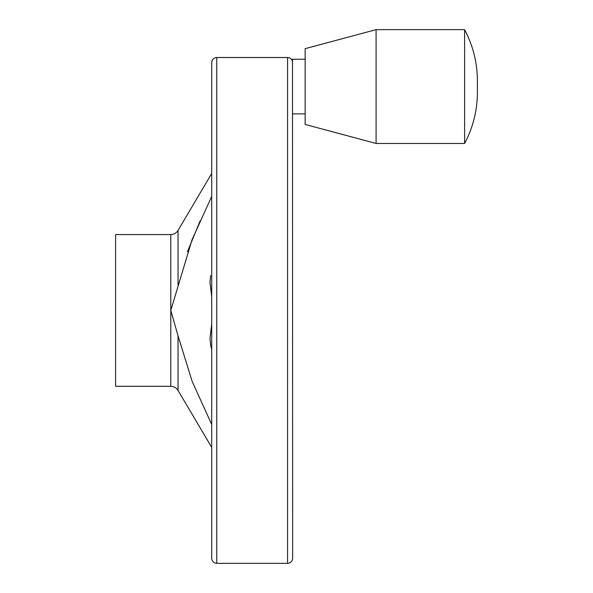 <?xml version="1.0" encoding="UTF-8"?>
<svg xmlns="http://www.w3.org/2000/svg" width="593" height="593" viewBox="0 0 593 593"><rect width="100%" height="100%" fill="white"/><g stroke="black" fill="none" stroke-linecap="round" stroke-linejoin="round"><path stroke-width="0.89" d="M187.432 251.81L200.16 220.804M211.701 196.409L192.05 239.742L170.791 310.435L178.048 335.846L192.147 381.388L211.701 424.462M211.701 349.321L210.663 345.311L209.959 338.596L211.701 324.215M211.701 296.663L209.959 282.275L210.663 275.56M305.15 59.241L292.505 59.241L292.631 558.295C292.334 561.363 290.644 563.053 287.575 563.35L216.756 563.35C213.688 563.053 212.005 561.363 211.701 558.295L211.701 62.576C212.005 59.508 213.688 57.817 216.756 57.521L216.756 563.35M115.591 234.561L115.591 386.31L170.791 386.31L170.791 234.561L115.591 234.561M464.608 29.65L464.608 143.462C473.066 127.473 477.335 110.409 477.409 92.286L477.409 80.826C477.335 62.702 473.066 45.639 464.608 29.65L376.088 29.65L376.088 143.462L464.608 143.462M376.088 29.65L305.15 48.656L305.15 124.456L376.088 143.462M211.701 110.506L211.701 510.365M211.701 173.475L178.048 230.418L178.048 285.025M178.048 335.846L178.048 390.453C176.366 387.792 173.942 386.414 170.791 386.31M292.505 61.427C291.763 58.989 290.118 57.684 287.575 57.521L287.575 563.35M305.15 113.871L292.631 113.871M178.048 390.453L211.701 447.396M178.048 230.418C176.366 233.079 173.942 234.457 170.791 234.561M287.575 57.521L216.756 57.521"/></g></svg>
